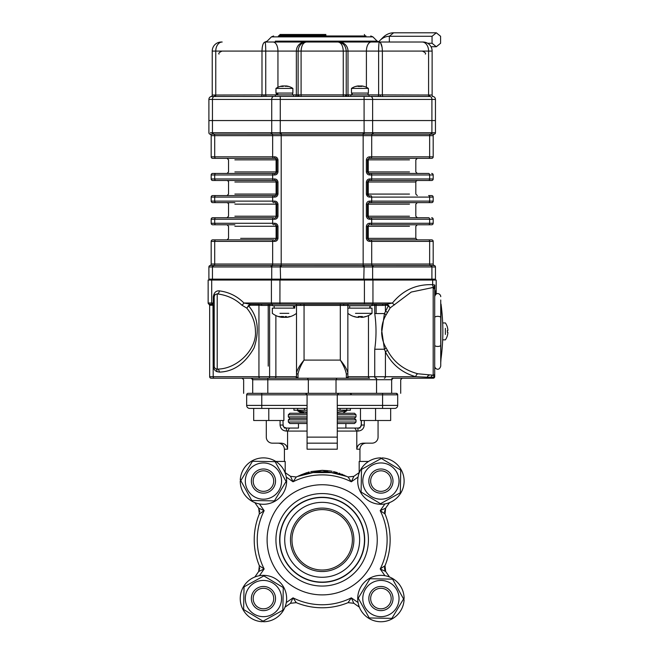 <?xml version="1.0" encoding="UTF-8"?>
<svg xmlns="http://www.w3.org/2000/svg" width="656" height="656" viewBox="0 0 656 656"><rect width="100%" height="100%" fill="white"/><g stroke="black" fill="none" stroke-linecap="round" stroke-linejoin="round"><path stroke-width="0.98" d="M322.178 502.357A37.458 37.458 0 0 0 289.739 558.543A37.458 37.458 0 0 0 354.617 558.543A37.458 37.458 0 0 0 322.178 502.357M370.648 481.078A10.266 10.266 0 0 0 386.048 489.975A10.266 10.266 0 0 0 386.048 472.189A10.266 10.266 0 0 0 370.648 481.078M370.648 598.551A10.266 10.266 0 0 0 386.048 607.448A10.266 10.266 0 0 0 386.048 589.662A10.266 10.266 0 0 0 370.648 598.551M380.505 503.726L361.095 492.049L361.505 469.401L381.325 458.429L400.734 470.106L400.324 492.754L380.505 503.726M380.915 499.2A18.122 18.122 0 0 0 396.609 472.017A18.122 18.122 0 0 0 365.22 472.017A18.122 18.122 0 0 0 380.915 499.2M358.266 598.149L369.943 578.731L392.591 579.141L403.563 598.961L391.886 618.37L369.238 617.968L358.266 598.149M362.793 598.551A18.122 18.122 0 0 0 389.976 614.246A18.122 18.122 0 0 0 389.976 582.856A18.122 18.122 0 0 0 362.793 598.551M263.851 575.902L283.261 587.579L282.851 610.228L263.031 621.199L243.622 609.522L244.032 586.874L263.851 575.902M263.441 580.429A18.122 18.122 0 0 0 247.747 607.612A18.122 18.122 0 0 0 279.136 607.612A18.122 18.122 0 0 0 263.441 580.429M286.09 481.488L274.413 500.897L251.765 500.495L240.793 480.676L252.47 461.258L275.118 461.668L286.09 481.488M281.563 481.078A18.122 18.122 0 0 0 254.38 465.383A18.122 18.122 0 0 0 254.38 496.772A18.122 18.122 0 0 0 281.563 481.078M253.175 481.078A10.266 10.266 0 0 0 268.575 489.975A10.266 10.266 0 0 0 268.575 472.189A10.266 10.266 0 0 0 253.175 481.078M380.915 458.651L380.915 457.88A23.198 23.198 0 0 0 360.636 492.344A23.198 23.198 0 0 0 400.611 493.337A23.198 23.198 0 0 0 382.071 457.913L382.022 458.847M403.342 598.551L404.112 598.551A23.198 23.198 0 0 0 369.648 578.272A23.198 23.198 0 0 0 368.656 618.247A23.198 23.198 0 0 0 404.088 599.707L403.973 599.699M263.441 620.978L263.441 621.749A23.198 23.198 0 0 0 283.72 587.284A23.198 23.198 0 0 0 243.745 586.292A23.198 23.198 0 0 0 262.285 621.724L262.334 620.781M241.014 481.078L240.244 481.078A23.198 23.198 0 0 0 274.708 501.356A23.198 23.198 0 0 0 275.7 461.381A23.198 23.198 0 0 0 240.276 479.93L241.211 479.971M254.831 502.619L258.702 508.154L264.147 510.663L259.341 513.919L258.702 508.154L259.801 511.623M259.801 568.014L258.702 571.474L259.341 565.71L264.147 568.965L258.702 571.474L254.831 577.009L258.702 571.474M353.838 476.338L351.329 481.783L348.074 476.978L353.838 476.338L359.373 472.468M296.282 476.978L293.027 481.783L290.518 476.338L296.282 476.978A67.962 67.962 0 0 1 348.074 476.978A67.962 67.962 0 0 0 296.282 476.978A67.962 67.962 0 0 1 348.074 476.978M389.525 502.619L385.654 508.154L384.555 511.623L385.015 513.919L380.209 510.663L385.654 508.154L385.015 513.919A67.962 67.962 0 0 1 390.14 539.814A67.962 67.962 0 0 0 385.015 513.919A67.962 67.962 0 0 1 385.015 565.71L384.555 568.014L385.654 571.474L380.209 568.965L385.015 565.71L385.654 571.474A6.043 6.043 0 0 1 385.015 565.71A67.962 67.962 0 0 0 385.015 513.919M359.373 607.169L353.838 603.29L348.074 602.651L351.329 597.846L353.838 603.29L348.074 602.651A67.962 67.962 0 0 1 296.282 602.651L290.518 603.29L293.027 597.846L296.282 602.651L290.518 603.29L284.983 607.169M385.654 571.474L389.525 577.009M284.983 472.468L290.518 476.338M259.341 565.71A67.962 67.962 0 0 1 259.341 513.919A67.962 67.962 0 0 0 259.341 565.71A67.962 67.962 0 0 1 259.341 513.919M293.954 408.417L293.954 410.23L307.074 410.23M297.66 408.417L297.652 410.836L307.074 412.198M297.685 408.417L297.685 410.23M304.45 408.417L304.45 410.23M340.038 408.417L340.038 410.23L350.402 410.23L350.402 408.417M337.282 410.23L340.038 410.23M346.77 408.417L346.77 410.23M337.282 412.198L346.704 410.836L346.704 410.23M303.785 412.796L297.652 410.836L301.703 413.255L289.862 413.255L307.074 413.255M307.074 423.522L289.862 423.522L307.074 423.522L298.464 423.522L298.464 428.056L289.608 428.056L298.464 428.056M345.892 423.522L354.502 423.522L337.282 423.522L345.892 423.522L345.892 428.056M285.188 472.607L285.188 461.447L275.799 461.447M368.557 461.447L359.176 461.447L359.176 472.607M338.791 393.321L337.282 394.83L338.791 393.321L396.183 393.321A1.509 1.509 0 0 1 397.692 394.83L396.183 393.321A1.509 1.509 0 0 1 397.692 394.83A1.509 1.509 0 0 0 396.183 393.321A1.509 1.509 0 0 1 397.692 394.83L397.692 405.4A3.018 3.018 0 0 1 394.674 408.417L337.282 408.417L337.282 405.4L397.692 405.4M248.173 393.321L305.565 393.321L307.074 394.83L307.074 408.417L249.682 408.417A3.018 3.018 0 0 1 246.664 405.4A3.018 3.018 0 0 0 249.682 408.417A3.018 3.018 0 0 1 246.664 405.4L246.664 394.83A1.509 1.509 0 0 1 248.173 393.321A1.509 1.509 0 0 0 246.664 394.83L261.769 394.83L261.769 405.4L307.074 405.4M305.565 393.321L307.074 394.83L261.769 394.83L261.769 393.321L252.708 393.321L252.708 379.726L251.191 378.217L267.804 378.217L267.804 379.726L252.708 379.726A1.509 1.509 0 0 0 251.191 378.217A1.509 1.509 0 0 1 252.708 379.726L252.404 379.726M363.293 443.161C359.455 443.423 357.282 445.44 356.782 449.196C357.282 445.44 359.455 443.431 363.293 443.161L372.018 443.161A6.043 6.043 0 0 0 378.061 437.117L378.061 420.504M266.295 420.504L266.295 437.117A6.043 6.043 0 0 0 272.338 443.161L281.063 443.161C284.901 443.423 287.074 445.44 287.574 449.196L287.574 431.074L289.608 428.056L286.41 428.056L286.41 431.074C282.629 430.787 280.522 428.778 280.079 425.031L282.982 425.031C283.294 426.966 284.433 427.974 286.41 428.056L289.608 428.056M307.074 437.117L337.282 437.117L337.282 443.161L307.074 443.161L307.074 408.417M312.182 472.591L332.174 472.591L312.182 472.591M328.418 470.721L322.178 470.344L346.573 476.371M345.974 476.059L345.548 475.854M344.457 475.329L343.908 475.075M342.916 474.641L341.546 474.075M340.161 473.55L338.963 473.124M337.405 472.623L333.51 471.598M332.084 471.295L329.296 470.836M297.668 476.428L322.178 470.344L310.788 471.615M309.189 472L307.828 472.369M306.901 472.64L300.563 475.026M299.661 475.444L298.783 475.862M298.3 476.1L297.742 476.387M286.106 428.048L284.417 428.056M357.946 431.074L356.782 431.074L354.748 428.056L357.946 428.056C359.931 427.974 361.071 426.966 361.374 425.031L361.259 425.031C361.079 426.81 359.98 427.819 357.946 428.056L357.946 431.074C361.735 430.779 363.842 428.77 364.277 425.031L361.374 425.031L361.374 420.504M337.282 428.056L354.748 428.056M359.939 428.056L357.946 428.056M375.568 408.417L375.568 420.504L390.664 420.504L390.664 408.417L394.674 408.417M420.348 378.217L433.181 378.217A1.509 1.509 0 0 0 434.608 377.208L433.181 375.191A1.509 1.509 0 0 0 434.698 373.682L434.698 376.708A1.509 1.509 0 0 1 433.181 378.217L393.165 378.217A1.509 1.509 0 0 0 391.648 379.726L391.648 393.321L382.587 393.321L382.587 394.83L337.282 394.83L337.282 405.4M337.282 437.117L337.282 408.417M307.074 443.161L307.074 449.196L307.074 443.161L307.074 449.196L337.282 449.196L337.282 443.161M337.282 431.074L356.782 431.074L356.782 449.196L359.939 449.196L356.782 449.196M337.282 413.255L354.502 413.255L342.653 413.255L346.704 410.836M253.175 598.551A10.266 10.266 0 0 0 268.575 607.448A10.266 10.266 0 0 0 268.575 589.662A10.266 10.266 0 0 0 253.175 598.551M251.363 598.551A12.079 12.079 0 0 1 269.485 588.088A12.079 12.079 0 0 1 269.485 609.014A12.079 12.079 0 0 1 251.363 598.551M337.282 418.389L354.502 418.389L337.282 418.389M307.074 418.389L289.862 418.389L307.074 418.389M348.074 602.651A67.962 67.962 0 0 1 296.282 602.651A67.962 67.962 0 0 0 348.074 602.651M251.363 481.078A12.079 12.079 0 0 1 269.485 470.614A12.079 12.079 0 0 1 269.485 491.541A12.079 12.079 0 0 1 251.363 481.078M368.836 598.551A12.079 12.079 0 0 1 386.958 588.088A12.079 12.079 0 0 1 386.958 609.014A12.079 12.079 0 0 1 368.836 598.551M368.836 481.078A12.079 12.079 0 0 1 386.958 470.614A12.079 12.079 0 0 1 386.958 491.541A12.079 12.079 0 0 1 368.836 481.078M322.178 497.527A42.287 42.287 0 0 1 358.799 560.962A42.287 42.287 0 0 1 285.557 560.962A42.287 42.287 0 0 1 322.178 497.527A42.287 42.287 0 0 0 285.557 560.962A42.287 42.287 0 0 0 358.799 560.962A42.287 42.287 0 0 0 322.178 497.527M322.178 570.023A30.209 30.209 0 0 0 352.387 539.814A30.209 30.209 0 0 0 322.178 509.614A30.209 30.209 0 0 0 291.969 539.814A30.209 30.209 0 0 0 322.178 570.023M360.472 420.504L360.472 408.417L360.472 420.504L375.568 420.504M209.362 304.212L212.733 304.335A1.205 0.861 -75.5 0 1 212.987 305.302L212.569 305.253A1.205 0.918 88.5 0 0 211.97 304.13L212.15 304.072A3.018 2.837 180 0 1 212.733 304.335L214.192 306.245L213.307 305.458A1.205 0.771 123.6 0 0 213.307 304.671M212.569 305.253L209.658 305.245A1.205 1.205 0 0 0 208.903 304.122A1.205 1.205 0 0 1 208.149 303.006A1.205 1.205 0 0 0 208.911 304.122A1.205 1.205 0 0 1 209.658 305.245L209.658 376.708A1.509 1.509 0 0 0 211.175 378.217L217.21 378.217M271.059 266.959A1.509 1.066 -90 0 1 271.855 265.5L281.203 265.5L281.203 266.959A52.226 52.226 0 0 0 280.268 266.967L271.723 266.967A52.226 36.933 -90 0 0 271.059 266.959L213.11 266.959A52.226 36.933 -90 0 0 212.446 266.967L208.903 266.967L212.446 266.967L212.446 279.136L213.2 279.136L213.2 280.046L208.149 280.046L208.149 303.006L211.691 303.006A1.205 0.853 90 0 0 212.15 304.072L214.192 303.006L214.192 296.684L213.307 296.684C214.102 292.486 216.111 290.551 219.35 290.887A3.018 2.132 -83.4 0 1 217.21 293.888L214.971 294.634L214.192 296.684L214.192 366.13L213.307 366.13L213.307 305.458A1.796 1.271 -90 0 0 213.2 305.393A1.205 0.804 117.1 0 0 213.126 304.54M219.35 290.887C228.936 292.1 237.128 296.143 243.934 303.006A3.018 1.722 -44.1 0 1 241.793 305.106C235.192 298.849 226.992 295.11 217.21 293.888L217.21 369.082C237.054 369.271 256.799 349.427 255.446 331.395C255.348 322.727 252.453 314.962 246.763 308.107L249.682 304.122A1.205 0.853 -90 0 1 250.223 305.245L248.665 305.95A1.205 0.459 24.3 0 0 248.239 305.655M219.35 372.091L216.8 371.608A3.018 2.025 -65 0 0 215.939 368.869L217.21 369.082A3.018 2.132 -93.6 0 1 219.35 372.091C233.479 371.739 245.057 363.678 254.077 347.918C259.694 330.649 257.89 316.659 248.665 305.95L246.763 308.107L241.793 305.106M349.058 304.212A1.205 1.205 0 0 0 347.852 305.417L300.71 305.417A1.205 0.533 90 0 0 300.177 304.212L272.265 304.212A1.205 0.853 90 0 1 271.412 303.006L243.934 303.006L249.682 304.122L261.473 304.212L261.859 305.417L258.94 305.245A1.205 0.853 90 0 0 258.407 304.122M216.8 371.608C214.586 370.451 213.421 368.631 213.307 366.13M208.92 304.13L209.658 305.245L209.658 376.708L213.2 376.708L212.987 305.302M214.192 306.245L214.192 366.13A3.018 3.018 0 0 0 215.939 368.869A3.018 3.018 0 0 1 214.192 366.13M435.773 294.347L434.698 294.347L434.698 286.697L434.698 373.682A1.509 1.509 -59 0 1 433.181 375.191L433.181 287.599A1.509 1.509 180 0 1 434.698 289.124M347.852 305.417L347.852 376.273L348.328 376.708L374.74 376.708L374.74 349.23C376.429 337.414 376.429 325.524 374.74 313.56L384.441 313.56L388.295 305.893L386.843 305.245A1.205 0.853 90 0 1 387.376 304.122L392.468 303.006C402.825 290.231 416.232 284.122 432.665 284.671L434.83 285.057L434.83 290.92L435.453 292.043A1.205 1.205 0 0 0 434.698 293.158A1.205 1.205 0 0 1 435.453 292.043A1.205 1.205 0 0 0 436.207 290.92A1.205 1.205 0 0 1 435.453 292.043L435.453 294.347M434.37 286.09L434.83 285.057L434.698 286.697A1.509 0.976 0 0 0 434.37 286.09L433.723 287.344A1.509 1.427 0 0 1 434.698 288.681M213.307 296.684L213.307 303.006L211.691 303.006L211.691 280.046L432.665 280.046L432.665 284.671A3.018 2.132 -86.4 0 0 433.723 287.344L411.246 292.059L390.205 307.861L386.187 314.716C383.44 319.259 381.923 324.367 381.644 330.025L384.441 349.23A3.018 1.017 149.8 0 1 386.187 348.082L387.557 350.484C393.928 362.317 404.047 370.082 417.897 373.781L433.181 375.191M433.181 378.217A1.509 1.509 0 0 0 434.608 377.208L427.31 377.208A3.018 2.132 90 0 1 429.327 375.191M427.31 377.208L415.756 376.708A3.018 2.099 104.6 0 1 417.897 373.781M375.806 378.217A1.509 1.066 90 0 1 374.74 376.708L415.756 376.708C402.021 372.821 391.911 364.515 385.416 351.796A3.018 1.205 154.2 0 1 387.557 350.484M384.35 378.217A1.509 1.066 90 0 0 385.416 376.708L385.416 351.796L384.441 349.23L374.74 349.23M386.187 314.716A3.018 1.017 -149.8 0 1 384.441 313.56L381.644 332.764C381.923 338.43 383.44 343.531 386.187 348.082M271.412 280.046L271.412 303.006L392.468 303.006A3.018 1.566 -142.7 0 0 394.6 304.835M386.843 305.245L382.497 305.417L382.891 304.212L387.376 304.122L390.205 307.861L388.295 305.893A1.205 0.508 152.4 0 1 388.746 305.54M385.949 304.122A1.205 0.853 90 0 0 385.416 305.245L385.416 310.993A3.018 1.205 -154.2 0 0 387.557 312.305M434.698 293.339L436.207 293.339L436.207 280.046L431.156 280.046L431.156 279.136L431.91 279.136L431.91 266.967A52.226 36.933 90 0 0 431.246 266.959L373.297 266.959A52.226 36.933 90 0 0 372.633 266.967L364.088 266.967A52.226 52.226 0 0 0 363.153 266.959L281.203 266.959M436.207 293.339L436.207 290.92L434.698 290.92M382.891 304.212L300.177 304.212M296.028 376.708A1.509 1.451 90 0 0 297.48 378.217L214.266 378.217A1.509 1.066 90 0 1 213.2 376.708L296.028 376.708L296.504 376.273L296.504 305.417A1.205 1.205 0 0 0 295.298 304.212M272.338 305.417L269.616 305.417A1.205 0.853 90 0 1 270.477 304.212L272.338 304.212L272.338 305.721L296.504 305.721L294.692 305.721L294.692 308.14L272.338 308.14L274.151 308.14L274.151 305.721L272.338 305.721M343.646 305.417A1.205 0.533 90 0 1 344.179 304.212M355.519 313.347L372.018 313.347L372.018 308.14L347.852 308.14L349.664 308.14L349.664 305.721L347.852 305.721L372.018 305.721L372.018 304.212L373.879 304.212A1.205 0.853 90 0 1 374.74 305.417L372.018 305.417M272.265 304.212L261.473 304.212M229.428 378.217L252.404 378.217M391.952 378.217L414.928 378.217M214.266 378.217L211.175 378.217A1.509 1.509 0 0 1 209.658 376.708M298.013 374.068A1.509 1.164 0 0 1 296.504 372.903C297.324 369.402 299.841 365.13 304.056 360.095C300.76 365.425 298.742 370.091 298.013 374.068L298.013 377.741L297.48 378.217L307.377 378.217L308.336 379.726L308.336 393.321L267.804 393.321L267.804 379.726L336.02 379.726L336.979 378.217L346.876 378.217L346.343 377.741L346.343 374.068C345.614 370.091 343.596 365.425 340.3 360.095C344.515 365.13 347.032 369.402 347.852 372.903A1.509 1.164 180 0 1 346.343 374.068M296.504 376.273A1.509 1.468 -0 0 0 298.013 377.741M347.852 376.273A1.509 1.468 180 0 1 346.343 377.741M348.328 376.708A1.509 1.451 90 0 1 346.876 378.217L297.48 378.217M434.698 376.708L434.698 368.442L435.773 368.442M368.475 315.544L368.475 376.708A1.509 1.066 90 0 0 369.549 378.217L346.876 378.217M261.859 305.417L269.616 305.417L269.616 376.708A1.509 1.066 90 0 1 268.55 378.217L274.807 378.217A1.509 1.066 90 0 0 275.881 376.708L275.881 315.544M393.165 378.217L402.226 378.217L393.165 378.217A1.509 1.509 0 0 0 391.648 379.726L393.165 378.217M391.952 379.726L336.02 379.726L336.02 393.321L308.336 393.321M376.552 378.217L376.552 393.321L336.02 393.321M376.134 313.56L376.134 304.212M268.222 366.13L268.222 304.212M434.698 367.007L434.698 295.79M440.734 300.005L440.734 366.13L441.012 304.056A203.885 203.885 0 0 1 441.012 358.734L440.734 362.784M280.235 265.508L280.579 280.046L279.948 280.046L279.915 304.212M364.408 304.212L364.408 280.046L363.777 280.046L364.121 265.508L372.501 265.5A1.509 1.066 90 0 1 373.297 266.959M434.698 279.136L434.698 280.046M209.658 279.136L209.658 280.046L209.658 279.136M431.156 279.136L372.321 279.136L372.321 280.046L431.156 280.046M213.2 279.136L272.035 279.136L272.035 280.046L213.2 280.046M435.453 132.742A1.509 1.509 0 0 1 434.313 134.201A1.509 1.509 0 0 0 435.453 132.742L431.91 132.733L435.453 132.742A1.509 1.509 0 0 1 434.313 134.201L271.855 134.201A1.509 1.066 -90 0 1 271.059 132.742A52.226 36.933 -90 0 0 271.723 132.733L280.268 132.733A52.226 52.226 0 0 0 281.203 132.742L281.203 135.661L211.175 135.661A1.509 1.509 0 0 0 210.043 134.201A1.509 1.509 0 0 1 208.903 132.742L208.903 132.742A1.509 1.509 0 0 0 210.043 134.201L210.043 134.201A1.509 1.509 0 0 1 208.903 132.742M210.42 132.692L212.446 132.733A52.226 36.933 -90 0 0 213.11 132.742L271.059 132.742M281.203 132.742L363.153 132.742A52.226 52.226 0 0 0 364.088 132.733L372.633 132.733A52.226 36.933 90 0 0 373.297 132.742L431.246 132.742A52.226 36.933 90 0 0 431.91 132.733A1.509 1.066 88.5 0 1 431.115 134.193M273.724 158.35A1.509 1.066 90 0 1 272.658 156.833L274.528 156.833A1.509 0.836 90 0 0 275.356 158.35L212.683 158.35A1.509 1.509 0 0 1 211.175 156.833L272.658 156.833L272.658 135.661A1.509 1.066 90 0 0 271.855 134.201L210.059 134.193A1.509 1.509 180 0 1 208.903 132.733L208.903 120.556L435.453 120.556L435.453 132.733L435.453 120.556L431.91 120.556L431.91 99.417L208.903 99.417A3.018 3.018 0 0 1 211.166 96.489L212.044 96.457M433.6 267L435.453 266.976M271.723 279.136L208.903 279.136L208.903 266.967A1.509 1.509 0 0 1 210.043 265.5A1.509 1.509 0 0 0 211.175 264.04L433.181 264.04L433.181 241.383L433.181 264.04A1.509 1.509 0 0 0 434.313 265.5L434.313 265.5A1.509 1.509 0 0 1 435.453 266.959L431.91 266.967A1.509 1.066 91.5 0 0 431.115 265.508L434.297 265.508A1.509 1.509 0 0 1 435.453 266.959L435.453 279.136L271.723 279.136L271.723 266.967A1.509 1.066 -88.5 0 1 272.552 265.508M370.632 239.875A1.509 1.066 -90 0 1 371.698 241.383L369.828 241.383A1.509 0.836 -90 0 0 369 239.875L431.673 239.875A1.509 1.509 0 0 1 433.181 241.383L371.698 241.383L371.698 264.04A1.509 1.066 -90 0 0 372.501 265.5L431.115 265.508M208.903 266.967A1.509 1.509 -0 0 1 210.059 265.508A1.509 1.509 0 0 0 208.903 266.959A1.509 1.509 0 0 1 210.043 265.5L271.855 265.5A1.509 1.066 90 0 0 272.658 264.04L272.658 241.383A1.509 1.066 -90 0 1 273.724 239.875L240.621 239.875M435.453 132.733A1.509 1.509 180 0 1 434.297 134.193A1.509 1.509 0 0 0 433.181 135.661L281.203 135.661L281.203 265.5L364.121 265.508M211.175 135.661A1.509 1.509 0 0 0 210.043 134.201A1.509 1.509 0 0 1 211.175 135.661L211.175 156.833M435.453 266.967A1.509 1.509 -0 0 0 434.297 265.508A1.509 1.509 0 0 1 433.181 264.04A1.509 1.509 0 0 0 434.313 265.5A1.509 1.509 0 0 1 435.453 266.959L435.453 279.136M277.98 171.938L276.102 171.938A1.509 0.746 -90 0 1 275.356 173.446A1.509 1.509 0 0 0 276.299 173.118A1.509 1.509 0 0 1 275.356 173.446L276.873 171.938L276.873 159.859L275.356 158.35A1.509 1.509 0 0 1 276.299 158.678A1.509 1.509 0 0 0 275.356 158.35A1.509 0.746 -90 0 1 276.102 159.859L277.98 159.859L277.98 171.938C277.562 173.947 276.406 174.955 274.528 174.963L211.175 174.963A1.509 1.509 0 0 1 212.683 173.446L275.356 173.446A1.509 0.836 90 0 0 274.528 174.963M274.528 156.833C276.406 156.833 277.554 157.842 277.98 159.859M275.356 173.446L234.881 173.446M234.881 158.35L275.356 158.35M211.175 174.963A1.509 1.509 0 0 1 212.683 173.446A1.509 1.509 0 0 0 211.175 174.963L211.175 178.981A1.509 1.509 0 0 0 212.683 180.49L275.356 180.49A1.509 1.509 0 0 1 276.299 180.818A1.509 1.509 0 0 0 275.356 180.49A1.509 0.746 -90 0 1 276.102 181.999L276.873 181.999L275.356 180.49A1.509 0.836 90 0 1 274.528 178.981C276.406 178.981 277.554 179.982 277.98 181.999L276.873 181.999L276.873 194.078L277.98 194.078C277.562 196.087 276.406 197.095 274.528 197.103L211.175 197.103A1.509 1.509 0 0 1 212.683 195.595L275.356 195.595A1.509 0.836 90 0 0 274.528 197.103M275.356 195.595A1.509 1.509 0 0 0 276.299 195.258A1.509 1.509 0 0 1 275.356 195.595L276.873 194.078L276.102 194.078A1.509 0.746 -90 0 1 275.356 195.595L234.881 195.595M234.881 180.49L275.356 180.49M211.175 197.103A1.509 1.509 0 0 1 212.683 195.595A1.509 1.509 0 0 0 211.175 197.103L211.175 201.121L274.528 201.121C276.406 201.121 277.554 202.122 277.98 204.139L277.98 216.218C277.562 218.235 276.406 219.235 274.528 219.243L272.658 219.243A1.509 1.066 -90 0 1 273.724 217.735L234.881 217.735M234.881 202.63L212.683 202.63A1.509 1.509 0 0 1 211.175 201.121A1.509 1.509 0 0 0 212.683 202.63M234.881 224.77L212.683 224.77A1.509 1.509 0 0 1 211.175 223.261L211.175 219.243A1.509 1.509 0 0 1 212.683 217.735L273.724 217.735M276.299 202.958A1.509 1.509 0 0 0 275.356 202.63L276.873 204.139L277.98 204.139M277.98 216.218L276.873 216.218L275.356 217.735A1.509 1.509 0 0 0 276.299 217.398M211.175 219.243A1.509 1.509 0 0 1 212.683 217.735A1.509 1.509 0 0 0 211.175 219.243L214.709 219.243A1.509 1.066 -90 0 1 215.775 217.735M274.528 201.121A1.509 0.836 90 0 0 275.356 202.63A1.509 0.746 90 0 1 276.102 204.139L234.881 204.139M234.881 216.218L276.102 216.218A1.509 0.746 90 0 1 275.356 217.735A1.509 0.836 90 0 0 274.528 219.243M276.873 216.218L276.873 204.139L276.102 204.139L276.102 216.218L276.873 216.218M210.043 265.5A1.509 1.509 0 0 0 211.175 264.04L211.175 241.383A1.509 1.509 0 0 1 212.683 239.875L273.724 239.875M276.299 225.098A1.509 1.509 0 0 0 275.356 224.77L276.873 226.279L277.98 226.279L277.98 238.366C277.562 240.375 276.406 241.375 274.528 241.383L214.709 241.383A1.509 1.066 -90 0 1 215.775 239.875M277.98 238.366L276.873 238.366L275.356 239.875A1.509 1.509 0 0 0 276.299 239.538M211.175 241.383A1.509 1.509 0 0 1 212.683 239.875A1.509 1.509 0 0 0 211.175 241.383L214.709 241.383L214.709 264.04A1.509 1.066 90 0 1 213.913 265.5A1.509 1.066 -90 0 0 213.11 266.959M273.724 224.77A1.509 1.066 -90 0 1 272.658 223.261L274.528 223.261C276.406 223.261 277.554 224.27 277.98 226.279M274.528 223.261A1.509 0.836 90 0 0 275.356 224.77A1.509 0.746 90 0 1 276.102 226.279L234.881 226.279M240.621 238.366L276.102 238.366A1.509 0.746 90 0 1 275.356 239.875A1.509 0.836 90 0 0 274.528 241.383M276.873 238.366L276.873 226.279L276.102 226.279L276.102 238.366L276.873 238.366M428.581 158.35A1.509 1.066 -90 0 0 429.647 156.833L433.181 156.833L433.181 135.661L433.181 156.833A1.509 1.509 0 0 1 431.673 158.35L369 158.35L367.483 159.859L367.483 171.938L369 173.446L428.581 173.446A1.509 1.066 -90 0 1 429.647 174.963L371.698 174.963A1.509 1.066 -90 0 0 370.632 173.446M369.828 178.981A1.509 0.836 90 0 1 369 180.49L367.483 181.999L367.483 194.078A1.509 1.509 0 0 0 369 195.595A1.509 0.836 90 0 1 369.828 197.103C367.95 197.103 366.802 196.095 366.376 194.078L366.376 181.999C366.794 179.99 367.95 178.981 369.828 178.981L371.698 178.981L371.698 174.963L369.828 174.963A1.509 0.836 -90 0 0 369 173.446A1.509 1.509 0 0 1 368.057 173.118A1.509 1.509 0 0 0 369 173.446A1.509 0.746 90 0 1 368.254 171.938L366.376 171.938L366.376 159.859C366.794 157.85 367.95 156.841 369.828 156.833L429.647 156.833L429.647 135.661A1.509 1.066 -90 0 1 430.443 134.201A1.509 1.066 90 0 0 431.246 132.742M369.828 174.963C367.95 174.963 366.802 173.955 366.376 171.938M366.376 159.859L368.254 159.859A1.509 0.746 90 0 1 369 158.35A1.509 0.836 -90 0 0 369.828 156.833M370.632 180.49A1.509 1.066 90 0 0 371.698 178.981L433.181 178.981L433.181 174.963A1.509 1.509 0 0 0 431.673 173.446A1.509 1.509 0 0 1 433.181 174.963L433.181 178.981A1.509 1.509 0 0 1 431.673 180.49L369 180.49A1.509 1.509 0 0 0 368.057 180.818M409.475 180.49L428.581 180.49A1.509 1.066 90 0 0 429.647 178.981L429.647 174.963L433.181 174.963A1.509 1.509 0 0 0 431.673 173.446M428.581 202.63L370.632 202.63A1.509 1.066 -90 0 0 371.698 201.121L433.181 201.121A1.509 1.509 0 0 1 431.673 202.63L428.581 202.63A1.509 1.066 -90 0 0 429.647 201.121L429.647 197.103A1.509 1.066 90 0 0 428.581 195.595L431.673 195.595A1.509 1.509 0 0 1 433.181 197.103L433.181 201.121L433.181 197.103L369.828 197.103M431.673 195.595A1.509 1.509 0 0 1 433.181 197.103A1.509 1.509 0 0 0 431.673 195.595M367.483 194.078L369 195.595A1.509 0.746 -90 0 1 368.254 194.078L366.376 194.078M370.632 202.63L369 202.63L367.483 204.139L367.483 216.218L369 217.735L428.581 217.735A1.509 1.066 -90 0 1 429.647 219.243L371.698 219.243A1.509 1.066 -90 0 0 370.632 217.735M428.581 224.77A1.509 1.066 -90 0 0 429.647 223.261L433.181 223.261L433.181 219.243L433.181 223.261A1.509 1.509 0 0 1 431.673 224.77L370.632 224.77A1.509 1.066 -90 0 0 371.698 223.261L371.698 219.243L369.828 219.243A1.509 0.836 -90 0 0 369 217.735A1.509 1.509 0 0 1 368.057 217.407A1.509 1.509 0 0 0 369 217.735A1.509 0.746 90 0 1 368.254 216.218L366.376 216.218L366.376 204.139C366.794 202.13 367.95 201.121 369.828 201.121L371.698 201.121L371.698 197.103A1.509 1.066 90 0 0 370.632 195.595M369.828 219.243C367.95 219.243 366.802 218.235 366.376 216.218M366.376 204.139L368.254 204.139A1.509 0.746 90 0 1 369 202.63A1.509 0.836 -90 0 0 369.828 201.121M431.673 217.735A1.509 1.509 0 0 1 433.181 219.243A1.509 1.509 0 0 0 431.673 217.735A1.509 1.509 0 0 1 433.181 219.243L429.647 219.243L429.647 223.261L369.828 223.261A1.509 0.836 -90 0 1 369 224.77L367.483 226.279L367.483 238.366L369 239.875A1.509 1.509 0 0 1 368.057 239.547A1.509 1.509 0 0 0 369 239.875A1.509 0.746 90 0 1 368.254 238.366L366.376 238.366L366.376 226.279C366.794 224.27 367.95 223.261 369.828 223.261M369.828 241.383C367.95 241.383 366.802 240.375 366.376 238.366M370.632 224.77L409.475 224.77M431.673 239.875A1.509 1.509 0 0 1 433.181 241.383A1.509 1.509 0 0 0 431.673 239.875L428.581 239.875A1.509 1.066 -90 0 1 429.647 241.383L429.647 264.04A1.509 1.066 -90 0 0 430.443 265.5A1.509 1.066 90 0 1 431.246 266.959M409.475 173.446L369 173.446M369 158.35L409.475 158.35M409.475 217.735L369 217.735M369 202.63L409.475 202.63M403.735 239.875L369 239.875M366.376 181.999L368.254 181.999A1.509 0.746 -90 0 1 369 180.49L417.323 180.49C415.994 181.179 415.486 181.679 415.814 181.999L368.254 181.999L368.254 194.078L409.475 194.078M368.09 93.07L368.09 94.882L432.066 95.03A1.509 1.501 -75.4 0 0 433.19 96.489L432.312 96.457M432.124 95.046A1.509 1.509 0 0 0 433.231 96.506L433.231 96.506A1.509 1.509 0 0 1 432.124 95.046L432.124 51.086A9.061 9.061 0 0 0 423.063 42.025L379.381 42.025C381.202 42.624 382.194 45.641 382.374 51.086L378.619 51.086C378.66 45.641 378.914 42.624 379.381 42.025L422.177 42.025A9.061 6.404 -90 0 1 428.589 51.086L382.374 51.086L382.374 95.046A1.509 1.066 -90 0 0 383.153 96.506L369 96.399L369 94.882L350.87 94.882L350.87 96.399M429.409 95.03A1.509 1.173 -92.4 0 0 430.311 96.489L383.153 96.506M262.236 47.437L261.99 51.086L215.767 51.086A9.061 6.404 90 0 1 222.179 42.025L221.293 42.025A9.061 9.061 0 0 0 212.232 51.086L212.232 95.046A1.509 1.509 0 0 1 211.125 96.506L211.125 96.506A1.509 1.509 0 0 0 212.232 95.046L275.356 94.882L275.356 96.399L266.549 96.399A1.509 0.812 90 0 1 265.737 94.882L265.737 51.086L261.99 51.086C262.162 45.641 263.154 42.624 264.975 42.025C265.442 42.624 265.696 45.641 265.737 51.086L277.947 51.086L277.947 87.281M380.349 94.882L380.406 96.399L370.501 96.399A3.018 2.132 90 0 1 372.633 99.417L372.633 120.556L364.088 120.556L364.088 96.399L370.501 96.399M264.007 94.882L263.95 96.399L261.203 96.506L211.166 96.489A1.509 1.501 75.4 0 0 212.29 95.03M345.31 94.882A1.509 1.025 -90 0 0 346.335 96.399L298.021 96.399A1.509 1.025 -90 0 0 299.046 94.882L348 94.882A1.509 1.492 -90 0 0 349.492 96.399M430.311 96.489A3.018 2.132 90 0 1 431.91 99.417L435.453 99.417A3.018 3.018 0 0 0 433.19 96.489A3.018 3.018 0 0 1 435.453 99.417L435.453 120.556M263.95 96.399L298.021 96.399M346.335 96.399L364.088 96.399M264.975 42.025L306.262 42.025C303.121 42.624 301.399 45.641 301.096 51.086L298.119 51.086C298.595 45.641 301.309 42.624 306.262 42.025L338.094 42.025C343.047 42.624 345.761 45.641 346.237 51.086L343.26 51.086C342.957 45.641 341.235 42.624 338.094 42.025L379.381 42.025M382.104 47.339L380.505 42.689M378.865 44.419L378.701 46.97M378.701 47.011L378.635 49.151M378.635 49.192L378.619 51.086L366.409 51.086L366.409 87.281M265.426 43.788L265.327 43.05M280.268 96.399L280.268 120.556L271.723 120.556L271.723 99.417A3.018 2.132 90 0 1 273.855 96.399M214.947 95.03A1.509 1.173 92.4 0 1 214.045 96.489A3.018 2.132 90 0 0 212.446 99.417L212.446 120.556L208.903 120.556L208.903 99.417A3.018 3.018 0 0 1 211.166 96.489M278.382 35.982L365.974 35.982M275.356 41.139L377.175 41.139L379.307 42.025L371.263 42.025A9.061 4.854 90 0 0 366.409 51.086L346.237 51.086L346.237 94.882A1.509 1.492 -90 0 0 347.729 96.399M350.87 94.882L348 94.882L348 51.086A9.061 8.946 90 0 0 339.054 42.025L305.302 42.025A9.061 8.946 90 0 0 296.356 51.086L296.356 94.882L299.046 94.882M296.627 96.399A1.509 1.492 -90 0 0 298.119 94.882L298.119 51.086L277.947 51.086A9.061 4.854 90 0 0 273.093 42.025L265.049 42.025L267.181 41.139L271.453 36.867L278.382 36.867M213.241 134.193A1.509 1.066 -88.5 0 1 212.446 132.733L212.446 120.556L271.723 120.556L271.723 132.733A1.509 1.066 -91.5 0 0 272.552 134.193M371.804 134.193A1.509 1.066 91.5 0 0 372.633 132.733L372.633 120.556L431.91 120.556L431.91 132.733M280.235 134.193L280.268 120.556L364.088 120.556L364.121 134.193M436.322 46.748L440.594 43.263L440.594 36.285L436.322 32.8L432.05 36.285L432.05 43.263L436.322 46.748L431.025 46.748M432.05 43.263L427.638 43.263M432.05 36.285L389.336 36.285A23.124 16.351 -90 0 0 379.898 40.533A23.124 16.351 -90 0 0 378.619 41.943M436.322 32.8L393.608 32.8A26.609 18.819 -90 0 0 382.743 37.679A26.609 18.819 -90 0 0 381.316 39.253M357.495 317.266L358.217 317.332L357.495 317.332A19.59 19.262 -90 0 1 353.732 316.495A19.213 3.034 -59.6 0 0 353.764 316.504A19.213 3.034 -59.6 0 0 354.215 316.495A19.59 19.262 90 0 0 357.979 317.332L359.037 317.332A19.59 3.575 -90 0 0 359.734 316.495A19.213 16.359 17.6 0 0 362.35 316.495A19.59 3.575 90 0 1 361.653 317.332L362.374 317.332A19.59 19.262 90 0 0 366.138 316.495A19.213 3.034 59.6 0 1 366.105 316.504A19.213 3.034 59.6 0 1 365.654 316.495A19.59 19.262 -90 0 1 361.891 317.332M361.653 316.528L361.653 317.332L362.374 317.332M360.833 316.536L360.833 317.332A19.59 3.575 90 0 1 360.136 316.495A19.213 16.359 -17.6 0 1 358.233 316.528M372.018 308.14L370.205 308.14L370.205 305.721L370.033 308.14M366.105 316.504A19.631 19.631 0 0 0 372.018 313.347L364.351 313.347M370.033 305.721L369.681 308.14M372.018 305.721L370.205 305.721M282.023 317.209A19.59 18.179 90 0 1 279.292 316.495A19.213 6.207 -58.1 0 1 278.3 316.495A19.59 18.179 -90 0 0 280.858 317.176A19.59 18.179 -90 0 0 281.85 317.332L282.351 317.332A19.59 7.306 -90 0 1 280.924 316.495A19.213 15.432 -32.9 0 0 283.392 316.495A19.59 7.306 90 0 0 284.819 317.332L286 317.332A19.59 18.179 -90 0 0 289.55 316.495A19.213 6.207 58.1 0 0 290.542 316.495A19.59 18.179 90 0 1 287.984 317.176A19.59 18.179 90 0 1 286.992 317.332L286.492 317.332A19.59 7.306 90 0 0 286.992 317.127M286.992 317.332L286.492 317.258M281.85 316.528L281.85 317.332L282.351 317.332L282.351 316.536M286.426 316.528A19.213 15.432 32.9 0 1 285.45 316.495A19.59 7.306 -90 0 1 284.023 317.332L282.843 317.332A19.59 18.179 90 0 1 282.416 317.274M279.989 313.347L288.853 313.347M293.954 305.721L294.38 308.14M293.954 308.14L293.339 305.721M361.907 86.018L361.243 85.961L361.907 85.961A15.072 14.653 90 0 1 363.777 86.321A15.072 14.653 90 0 1 364.203 86.436A14.662 2.993 120.7 0 0 363.777 86.436A15.072 14.653 -90 0 0 361.481 85.961L360.39 85.961A15.072 3.551 90 0 0 359.832 86.436A14.662 12.341 -157.8 0 0 358.069 86.436A15.072 3.551 -90 0 1 358.627 85.961L357.963 85.961A15.072 14.653 -90 0 0 356.093 86.321A15.072 14.653 -90 0 0 355.667 86.436A14.662 2.993 -120.7 0 1 356.093 86.436A15.072 14.653 90 0 1 358.389 85.961L359.48 85.961A15.072 3.551 -90 0 1 360.037 86.436A14.662 12.341 157.8 0 1 361.8 86.436M358.627 86.42L357.963 85.961M363.096 88.412L368.393 88.412L368.393 93.07L351.477 93.07L351.477 88.412L356.774 88.412M363.777 86.321A15.104 15.104 0 0 1 368.393 88.412L351.477 88.412A15.104 15.104 0 0 1 356.093 86.321M352.01 94.882A32.431 27.298 157.8 0 1 352.321 93.07M352.01 93.07A32.431 27.298 -22.2 0 0 351.829 94.882M286.442 86.043A15.072 7.831 90 0 0 286.139 85.961L286.442 85.961A15.072 12.882 90 0 1 288.46 86.436A14.662 6.593 124 0 0 287.517 86.436A15.072 12.882 -90 0 0 285.499 85.961L284.253 85.961A15.072 7.831 90 0 0 283.023 86.436A14.662 10.849 -138 0 0 281.481 86.436A15.072 7.831 -90 0 1 282.703 85.961L282.4 85.961A15.072 12.882 -90 0 0 280.383 86.436A14.662 6.593 -124 0 1 281.326 86.436A15.072 12.882 90 0 1 281.719 86.313M282.703 86.428L282.703 85.961L282.4 86.42M282.834 86.043A15.072 12.882 90 0 1 283.343 85.961L284.589 85.961A15.072 7.831 -90 0 1 285.819 86.436A14.662 10.849 138 0 1 286.008 86.428M287.484 88.412L292.879 88.412L292.879 93.07L275.963 93.07L275.963 88.412L281.358 88.412M286.246 85.936A15.104 15.104 0 0 1 292.879 88.412L275.963 88.412A15.104 15.104 0 0 1 282.597 85.936M277.455 94.882A32.431 24.001 138 0 1 278.054 93.07M277.455 93.07A32.431 24.001 -42 0 0 276.963 94.882M292.576 93.07L292.576 94.882L293.486 94.882L275.356 94.882M447.851 330.493L447.851 329.583L447.851 330.493L447.367 330.493A14.662 12.694 -90 0 1 447.367 332.305L447.851 332.305L447.367 332.305A14.662 12.694 -90 0 0 447.367 330.493M447.851 333.207L447.851 332.305L447.851 333.207A15.072 15.072 0 0 1 447.367 335.569A15.072 15.072 0 0 0 447.851 333.207M447.367 327.221A15.072 15.072 0 0 1 447.851 329.583A15.072 15.072 0 0 0 447.367 327.221L447.367 327.221M447.851 332.305L447.367 332.305M445.391 334.429L445.391 328.361M325.876 34.473L280.038 34.473L325.876 34.473M246.664 405.4L261.769 405.4L261.769 408.417L253.692 408.417L253.692 420.504L283.884 420.504L283.884 408.417M268.788 408.417L268.788 420.504M253.692 408.417L253.692 420.504M322.178 571.532A31.718 31.718 0 0 1 294.708 523.955A31.718 31.718 0 0 1 349.648 523.955A31.718 31.718 0 0 1 322.178 571.532M384.924 575.706L380.209 568.965A64.944 64.944 0 0 0 380.209 510.663L384.924 503.931M358.069 477.068L351.329 481.783A64.944 64.944 0 0 0 293.027 481.783L286.287 477.068M286.287 602.561L293.027 597.846A64.944 64.944 0 0 0 351.329 597.846L358.069 602.561M259.432 503.931L264.147 510.663A64.944 64.944 0 0 0 264.147 568.965L259.432 575.706M397.692 394.83L382.587 394.83L382.587 408.417M337.282 394.83L307.074 394.83M287.574 449.196L284.417 449.196L287.574 449.196M286.41 428.056C281.826 426.72 283.958 426.236 283.097 425.031L282.982 420.504M280.079 425.031L280.079 420.504M307.074 431.074L286.41 431.074M364.277 420.504L364.277 425.031M377.249 539.814A55.071 55.071 0 0 1 294.642 587.514A55.071 55.071 0 0 1 294.642 492.123A55.071 55.071 0 0 1 377.249 539.814M337.282 422.013L356.011 422.013L337.282 422.013M307.074 422.013L288.345 422.013L307.074 422.013M307.074 419.897L288.345 419.897L307.074 419.897M337.282 419.897L356.011 419.897L337.282 419.897M337.282 416.88L356.011 416.88L337.282 416.88M307.074 416.88L288.345 416.88L307.074 416.88M307.074 414.764L288.345 414.764L307.074 414.764M337.282 414.764L356.011 414.764L337.282 414.764M322.178 493.566A46.248 46.248 0 0 0 275.93 539.814A46.248 46.248 0 0 0 322.178 586.062A46.248 46.248 0 0 0 368.426 539.814A46.248 46.248 0 0 0 322.178 493.566M322.178 497.297A42.517 42.517 0 0 1 359.004 561.077A42.517 42.517 0 0 1 285.352 561.077A42.517 42.517 0 0 1 322.178 497.297M209.649 305.081L209.658 305.245A1.205 1.205 111.6 0 0 208.911 304.122A1.205 1.205 0 0 1 208.149 303.006M431.828 287.599L433.181 287.599L434.698 289.107M430.09 378.217A1.509 1.066 90 0 0 431.099 377.208A3.018 2.132 90 0 1 433.108 375.191M435.453 292.043A1.205 1.205 0 0 0 436.207 290.92M260.006 378.217A1.509 1.066 90 0 1 258.94 376.708L258.94 305.245L250.223 305.245M372.952 280.046L372.952 303.006A1.205 0.853 90 0 1 372.091 304.212M340.3 304.122L340.3 360.095L304.056 360.095L304.056 304.122M300.71 305.417L296.168 305.417M374.74 313.56L374.74 305.417L382.497 305.417M440.734 317.545A3.018 1.205 0 0 0 437.716 316.34A3.018 1.205 0 0 0 434.698 317.545M440.734 345.245A3.018 1.205 0 0 1 437.716 346.45A3.018 1.205 0 0 1 434.698 345.245M373.297 132.742A1.509 1.066 90 0 1 372.501 134.201A1.509 1.066 -90 0 0 371.698 135.661L371.698 156.833A1.509 1.066 -90 0 1 370.632 158.35M363.153 132.742L363.153 266.959M215.775 158.35A1.509 1.066 90 0 1 214.709 156.833L214.709 135.661A1.509 1.066 90 0 0 213.913 134.201A1.509 1.066 -90 0 1 213.11 132.742M371.804 265.508A1.509 1.066 88.5 0 1 372.633 266.967L372.633 279.136M212.446 266.967A1.509 1.066 -91.5 0 1 213.241 265.508M434.313 134.201A1.509 1.509 0 0 0 433.181 135.661M273.724 173.446A1.509 1.066 90 0 0 272.658 174.963L272.658 178.981A1.509 1.066 90 0 0 273.724 180.49M215.775 173.446A1.509 1.066 90 0 0 214.709 174.963L214.709 178.981A1.509 1.066 90 0 0 215.775 180.49M234.881 171.938L276.102 171.938L276.102 159.859L234.881 159.859M277.98 181.999L277.98 194.078M273.724 195.595A1.509 1.066 90 0 0 272.658 197.103L272.658 201.121A1.509 1.066 -90 0 0 273.724 202.63M211.175 178.981L274.528 178.981M215.775 195.595A1.509 1.066 90 0 0 214.709 197.103L214.709 201.121A1.509 1.066 -90 0 0 215.775 202.63M234.881 194.078L276.102 194.078L276.102 181.999L234.881 181.999M272.658 219.243L214.709 219.243L214.709 223.261L272.658 223.261L272.658 219.243M212.683 224.77A1.509 1.509 0 0 1 211.175 223.261L214.709 223.261A1.509 1.066 -90 0 0 215.775 224.77M409.475 159.859L368.254 159.859L368.254 171.938L409.475 171.938M433.181 178.981A1.509 1.509 0 0 1 431.673 180.49M409.475 204.139L368.254 204.139L368.254 216.218L409.475 216.218M409.475 226.279L366.376 226.279M417.323 224.77L415.814 226.279L415.814 238.366L368.254 238.366L368.254 226.279A1.509 0.746 90 0 1 369 224.77M409.475 181.999L415.814 181.999L415.814 194.078L417.323 195.595M417.323 239.875L415.814 238.366L403.735 238.366M432.124 51.086L428.589 51.086L428.589 95.046A1.509 1.066 -90 0 0 429.368 96.506M378.619 51.086L378.619 94.882A1.509 0.812 -90 0 1 377.807 96.399M214.988 96.506A1.509 1.066 90 0 0 215.767 95.046L215.767 51.086L212.232 51.086M261.203 96.506A1.509 1.066 90 0 0 261.99 95.046L261.99 51.086M301.096 96.506L301.096 51.086L343.26 51.086L343.26 96.506M294.864 96.399A1.509 1.492 90 0 0 296.356 94.882L293.486 94.882L293.486 96.399M365.974 36.867L372.903 36.867L377.175 41.139L369 41.139M370.763 35.982L372.903 36.867L271.453 36.867L273.593 35.982M393.608 32.8L389.336 36.285L389.336 42.025M282.843 317.332L282.843 316.52M359.48 85.961L359.48 86.428M325.958 35.383L279.136 35.383L325.958 35.383M351.206 394.084L349.894 393.321M284.417 461.447L284.417 449.196C284.064 445.531 282.047 443.513 278.382 443.161M359.939 461.447L359.939 449.196C360.292 445.531 362.309 443.513 365.974 443.161M284.023 427.138L286.401 428.056M361.259 425.031L361.259 420.504L361.259 425.031L360.341 427.13M289.862 413.255L288.345 414.764L288.345 416.88L289.862 418.389L288.345 419.897L288.345 422.013L289.862 423.522M354.502 413.255L356.011 414.764L356.011 416.88L354.502 418.389L356.011 419.897L356.011 422.013L354.502 423.522M243.647 393.321L243.647 379.726L242.13 378.217M400.709 393.321L400.709 379.726L402.226 378.217M214.873 294.749L214.192 296.66M434.698 366.13C434.584 368.541 438.979 371.78 440.734 366.13M440.734 296.66C440.865 294.175 436.33 291.1 434.698 296.66M227.033 158.35L228.542 159.859L228.542 171.938L227.033 173.446M227.033 180.49C228.37 181.179 228.87 181.679 228.542 181.999L228.542 194.078L227.033 195.595M227.033 217.735L228.542 216.218L228.542 204.139C228.87 203.819 228.37 203.319 227.033 202.63M227.033 239.875L228.542 238.366L228.542 226.279L227.033 224.77M417.323 202.63L415.814 204.139L415.814 216.218L417.323 217.735M417.323 158.35L415.814 159.859L415.814 171.938L417.323 173.446M425.342 54.104C426.113 53.374 425.104 52.365 422.325 51.086C425.104 52.365 426.113 53.374 425.342 54.104M219.014 54.104C218.243 53.374 219.252 52.365 222.031 51.086C219.252 52.365 218.243 53.374 219.014 54.104M379.898 40.533L382.743 37.679M433.501 99.417L434.78 99.417M361.636 316.528L361.636 317.348M347.852 313.347A19.631 19.631 0 0 0 353.764 316.504M282.416 316.528L282.416 317.356M272.338 308.14L272.338 313.347A19.631 19.631 0 0 0 280.858 317.176M287.984 317.176A19.631 19.631 0 0 0 296.504 313.347M358.652 86.42L358.652 85.936M351.78 93.07L351.78 94.882M282.834 86.428L282.834 85.92M276.266 93.07L276.266 94.882M442.677 339.857L445.391 339.857A15.104 15.104 0 0 0 447.392 335.577M447.392 327.213A15.104 15.104 0 0 0 445.391 322.941L442.677 322.941M280.038 34.473L279.136 35.982M364.318 34.473L365.22 35.982"/></g></svg>
